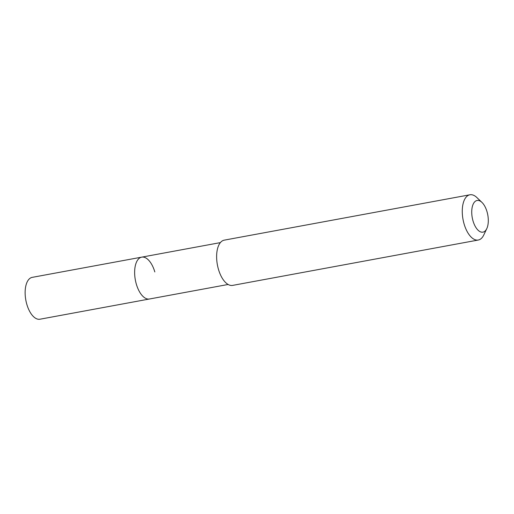 <?xml version="1.0" encoding="UTF-8"?>
<svg xmlns="http://www.w3.org/2000/svg" width="514" height="514" viewBox="0 0 514 514"><rect width="100%" height="100%" fill="white"/><g stroke="black" fill="none" stroke-linecap="round" stroke-linejoin="round"><path stroke-width="0.77" d="M220.384 242.614L32.221 277.361A21.28 10.415 79.5 0 0 26.85 304.423A21.28 10.415 79.5 0 0 39.951 319.22L149.452 299A21.28 10.415 -100.5 0 1 136.351 284.203A21.28 10.415 -100.5 0 1 141.723 257.141A21.28 10.415 -100.5 0 1 154.823 271.938M141.723 257.141A21.28 10.415 79.5 0 0 136.351 284.203A21.28 10.415 79.5 0 0 149.452 299L228.113 284.473M469.924 194.78L224.277 240.141A23.008 11.257 79.5 0 0 218.476 269.394A23.008 11.257 79.5 0 0 232.636 285.392L478.277 240.032A23.008 11.257 -100.5 0 1 464.116 224.033A23.008 11.257 -100.5 0 1 469.924 194.78A23.008 11.257 -100.5 0 1 476.857 197.53L481.946 202.4A16.107 7.883 -100.5 0 1 487.009 211.672A16.107 7.883 -100.5 0 1 486.79 228.621A16.107 7.883 -100.5 0 1 473.028 220.956A16.107 7.883 -100.5 0 1 473.272 203.955A16.107 7.883 -100.5 0 1 481.946 202.4M486.79 228.621L483.77 234.988A23.008 11.257 -100.5 0 1 478.277 240.032"/></g></svg>
